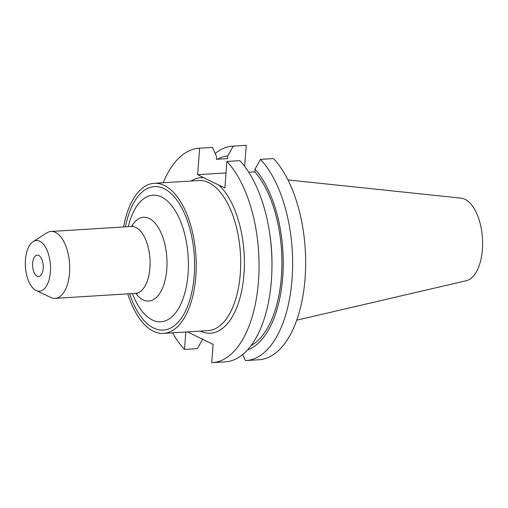 <?xml version="1.0" encoding="UTF-8"?>
<svg xmlns="http://www.w3.org/2000/svg" width="508" height="508" viewBox="0 0 508 508"><rect width="100%" height="100%" fill="white"/><g stroke="black" fill="none" stroke-linecap="round" stroke-linejoin="round"><path stroke-width="0.76" d="M38.697 255.448A10.738 5.302 86.4 0 1 43.25 266.992A10.738 5.302 86.4 0 1 38.576 276.581A10.738 5.302 86.4 0 1 37.128 276.276A10.738 5.302 86.4 0 1 32.575 264.731A10.738 5.302 86.4 0 1 37.249 255.143A10.738 5.302 86.4 0 1 38.697 255.448M127.762 293.859A75.184 37.135 -93.6 0 0 153.384 331.248A75.184 37.135 -93.6 0 0 163.525 333.394A75.184 37.135 -93.6 0 0 196.221 266.255A75.184 37.135 -93.6 0 0 164.344 185.458A75.184 37.135 -93.6 0 0 154.21 183.312A75.184 37.135 -93.6 0 0 123.609 226.968M50.616 297.415A33.509 16.554 -93.6 0 0 50.686 297.447A33.509 16.554 -93.6 0 0 55.137 298.367A33.509 16.554 -93.6 0 0 69.71 268.446A33.509 16.554 -93.6 0 0 55.499 232.429A33.509 16.554 -93.6 0 0 50.984 231.477A33.509 16.554 -93.6 0 0 46.679 232.943L33.084 241.649A25.375 12.535 -93.6 0 0 25.4 266.586A25.375 12.535 -93.6 0 0 36.062 290.462A25.375 12.535 -93.6 0 0 36.112 290.487A25.375 12.535 -93.6 0 0 50.387 271.875A25.375 12.535 -93.6 0 0 39.764 241.262A25.375 12.535 -93.6 0 0 33.084 241.649M296.697 320.192L466.242 280.727A41.516 20.504 -93.6 0 0 482.6 242.189A41.516 20.504 -93.6 0 0 465.01 199.288A41.516 20.504 -93.6 0 0 461.112 198.139L287.992 179.94M199.638 148.215A107.41 53.054 -93.6 0 0 199.034 148.247L211.95 147.441A107.41 53.054 -93.6 0 1 212.547 147.415L199.638 148.215L197.644 174.682L210.915 181.324L224.885 187.922L226.873 161.455L239.789 160.655A107.41 53.054 -93.6 0 1 269.513 232.277A107.41 53.054 -93.6 0 1 271.894 270.548A107.41 53.054 -93.6 0 1 225.26 361.848L212.344 362.649A107.41 53.054 -93.6 0 0 258.528 280.518A107.41 53.054 -93.6 0 0 226.873 161.455M242.678 354.495L245.339 360.591A107.41 53.054 -93.6 0 0 245.936 360.566A107.41 53.054 -93.6 0 0 292.113 278.435A107.41 53.054 -93.6 0 0 260.464 159.372L273.482 158.566A107.41 53.054 -93.6 0 1 305.13 277.628A107.41 53.054 -93.6 0 1 258.953 359.753L245.936 360.566M260.464 159.372L255.029 169.164L254.826 171.837L248.73 172.212M247.345 350.05A97.974 48.393 -93.6 0 0 283.064 271.018A97.974 48.393 -93.6 0 0 255.029 169.164M250.977 345.662A95.333 47.092 -93.6 0 0 281.876 266.795A95.333 47.092 -93.6 0 0 254.826 171.837M271.894 270.548L271.939 268.853A97.974 48.393 -93.6 0 0 269.773 233.947L269.513 232.277M187.496 331.908L213.125 344.361L211.747 362.68A107.41 53.054 -93.6 0 0 212.344 362.649M199.034 148.247A107.41 53.054 -93.6 0 0 163.22 182.753M172.536 332.835A107.41 53.054 -93.6 0 0 184.506 349.434L185.814 332.01M244.659 166.395L246.24 145.32A107.41 53.054 -93.6 0 0 245.643 145.352L232.626 146.158A107.41 53.054 -93.6 0 0 215.208 153.511M246.24 145.32L233.229 146.133A107.41 53.054 -93.6 0 0 232.626 146.158M212.547 147.415L216.56 156.616L216.357 159.29L227.584 158.591L227.787 155.924A97.974 48.393 -93.6 0 0 217.462 159.22M227.787 155.924L233.229 146.133M184.506 349.434L197.415 348.634L202.857 338.842M226.016 172.917L197.644 174.682M163.525 333.394L208.001 330.632A75.184 37.135 -93.6 0 0 240.697 263.5A75.184 37.135 -93.6 0 0 208.826 182.696A75.184 37.135 -93.6 0 0 198.685 180.55L154.21 183.312M129.597 293.745A71.869 35.503 -93.6 0 0 153.626 328.035A71.869 35.503 -93.6 0 0 194.189 275.526A71.869 35.503 -93.6 0 0 164.103 188.671A71.869 35.503 -93.6 0 0 125.444 226.854M132.436 293.567A63.411 31.325 -93.6 0 0 152.273 319.957A63.411 31.325 -93.6 0 0 188.068 273.628A63.411 31.325 -93.6 0 0 161.519 196.996A63.411 31.325 -93.6 0 0 128.283 226.676M135.782 293.37A41.967 20.733 -93.6 0 0 143.097 299.834A41.967 20.733 -93.6 0 0 166.783 269.17A41.967 20.733 -93.6 0 0 149.212 218.453A41.967 20.733 -93.6 0 0 131.629 226.46M137.16 293.611L135.515 293.376A33.509 16.554 -93.6 0 0 150.089 263.455A33.509 16.554 -93.6 0 0 135.884 227.438A33.509 16.554 -93.6 0 0 131.362 226.485L50.984 231.477M200.317 331.108A77.889 38.475 -93.6 0 0 243.294 280.886A77.889 38.475 -93.6 0 0 218.535 184.836M203.994 177.768A77.889 38.475 -93.6 0 0 191.002 181.026M36.112 290.487L50.686 297.447M135.515 293.376L55.137 298.367M132.969 226.054L131.362 226.485"/></g></svg>
